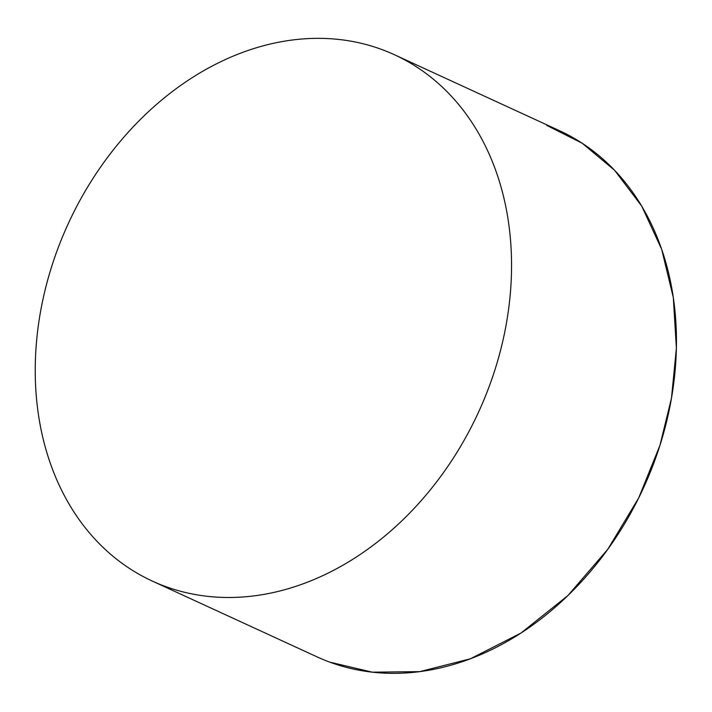 <?xml version="1.0" encoding="UTF-8"?>
<svg xmlns="http://www.w3.org/2000/svg" width="712" height="712" viewBox="0 0 712 712"><rect width="100%" height="100%" fill="white"/><g stroke="black" fill="none" stroke-linecap="round" stroke-linejoin="round"><path stroke-width="1.07" d="M460.157 447.118A289.677 225.757 114.7 0 1 152.315 581.081A289.677 225.757 114.7 0 1 68.299 223.559A289.677 225.757 114.7 0 1 394.475 54.753A289.677 225.757 114.7 0 1 460.157 447.118M152.315 581.081L317.214 656.945A289.677 225.757 -65.3 0 0 625.056 522.982A289.677 225.757 -65.3 0 0 659.935 445.401A289.677 225.757 -65.3 0 0 559.365 130.625L394.475 54.753M329.816 662.16L372.376 672.181L419.697 671.639L470.312 658.822L520.917 633.093L567.838 595.624L607.808 549.272L638.726 497.884L659.935 445.401L671.487 398.133L676.382 348.061L673.312 297.509L661.662 249.253L641.699 206.088L614.589 170.284L582.22 143.263L546.763 125.41"/></g></svg>

